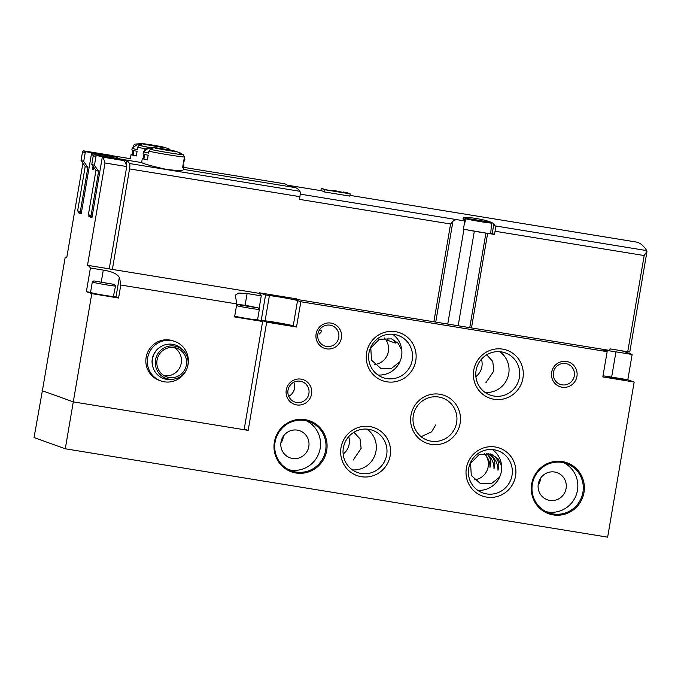 <?xml version="1.0" encoding="UTF-8"?>
<svg xmlns="http://www.w3.org/2000/svg" width="681" height="681" viewBox="0 0 681 681"><rect width="100%" height="100%" fill="white"/><g stroke="black" fill="none" stroke-linecap="round" stroke-linejoin="round"><path stroke-width="1.02" d="M308.91 393.567A10.811 10.581 109.8 0 0 288.506 388.281A10.811 10.581 109.8 0 0 294.796 402.037A10.811 10.581 109.8 0 0 308.91 393.567M288.735 396.299A10.811 10.581 109.8 0 0 293.783 382.245M338.755 337.512A10.811 10.581 109.8 0 0 318.35 332.226A10.811 10.581 109.8 0 0 324.641 345.982A10.811 10.581 109.8 0 0 338.755 337.512M321.781 331.409L319.38 333.971M353.958 432.256L360.011 438.862L361.134 448.379L353.243 460.033M343.156 454.065A15.697 15.357 109.8 0 0 348.689 436.683M490.584 453.929C497.104 457.547 499.76 462.22 498.543 467.958L497.956 470.248C498.169 464.28 495.521 458.96 490.005 454.287M488.473 453.435C493.614 457.181 495.64 461.539 494.551 466.519L493.963 468.809C494.168 463.429 491.937 458.441 487.281 453.844M486.217 453.214C490.031 456.849 491.478 460.807 490.558 465.08L489.971 467.37C490.15 462.425 488.234 457.717 484.217 453.274M474.436 479.824A15.697 15.357 109.8 0 0 484.148 453.282M492.363 449.554A22.405 21.92 -70.2 0 1 501.591 465.676L497.964 458.619L491.376 454.193L479.109 454.576L470.58 463.31L471.286 475.491L480.497 483.629L491.214 483.774L499.633 477.151A22.405 21.92 -70.2 0 1 477.713 490.294M574.304 375.895A10.811 10.581 109.8 0 0 553.9 370.609A10.811 10.581 109.8 0 0 560.199 384.365A10.811 10.581 109.8 0 0 574.304 375.895M413.307 415.58A22.405 21.92 -70.2 0 1 442.548 398.019A22.405 21.92 -70.2 0 1 455.589 426.527A22.405 21.92 -70.2 0 1 427.379 440.198A22.405 21.92 -70.2 0 1 413.307 415.58M435.67 424.97L431.626 431.814L422.305 436.155M367.008 429.124A22.405 21.92 -70.2 0 1 374.976 454.993A22.405 21.92 -70.2 0 1 352.358 469.864M486.685 354.827L492.746 361.424L493.87 370.949L485.979 382.603M499.743 351.694A22.405 21.92 -70.2 0 1 507.711 377.563A22.405 21.92 -70.2 0 1 485.093 392.435M42.384 390.698L34.05 437.551L65.274 448.779L607.648 537.156L634.164 382.024L627.822 379.743L632.138 354.486L621.906 350.809M632.138 354.486L615.964 351.856A15.697 0.587 9.7 0 0 603.562 350.315A15.697 0.587 9.7 0 0 603.868 350.485L607.146 351.668L300.823 301.751L296.507 327.008L293.23 325.824A15.697 0.587 9.7 0 0 280.955 323.271A15.697 0.587 9.7 0 0 265.088 320.819L261.257 320.198L266.68 322.147L248.182 430.375L73.284 401.875L42.069 390.647M248.182 430.375L244.266 428.97M89.041 215.613L88.879 216.567L91.952 217.665L102.312 157.056L124.053 160.605A65.402 13.382 99.3 0 1 126.726 166.547L109.241 268.842L87.508 265.301A83.712 17.127 99.3 0 1 90.411 268.008L86.359 291.698L91.79 293.647L65.274 448.779M293.707 298.397L292.796 298.244M300.823 301.751L297.546 300.576A15.697 0.587 9.7 0 0 285.271 298.014A15.697 0.587 9.7 0 0 269.404 295.563L265.573 294.941L259.81 292.873M261.257 320.198L265.573 294.941M311.54 394.086A13.084 12.794 109.8 0 0 294.49 379.836A13.084 12.794 109.8 0 0 290.676 402.156A13.084 12.794 109.8 0 0 311.54 394.086M326.693 450.584A27.078 26.482 109.8 0 0 291.4 421.096A27.078 26.482 109.8 0 0 283.5 467.285A27.078 26.482 109.8 0 0 326.693 450.584M583.983 492.508A27.078 26.482 109.8 0 0 548.69 463.02A27.078 26.482 109.8 0 0 540.791 509.209A27.078 26.482 109.8 0 0 583.983 492.508M341.385 338.023A13.084 12.794 109.8 0 0 324.335 323.781A13.084 12.794 109.8 0 0 320.521 346.093A13.084 12.794 109.8 0 0 341.385 338.023M576.935 376.406A13.084 12.794 109.8 0 0 559.893 362.164A13.084 12.794 109.8 0 0 556.071 384.476A13.084 12.794 109.8 0 0 576.935 376.406M366.591 352.732A25.452 24.891 -70.2 0 1 407.187 337.027A25.452 24.891 -70.2 0 1 399.764 380.449A25.452 24.891 -70.2 0 1 366.591 352.732M341.019 447.621A25.452 24.891 -70.2 0 1 381.615 431.924A25.452 24.891 -70.2 0 1 374.192 475.338A25.452 24.891 -70.2 0 1 341.019 447.621M466.383 468.051A25.452 24.891 -70.2 0 1 506.97 452.346A25.452 24.891 -70.2 0 1 499.548 495.768A25.452 24.891 -70.2 0 1 466.383 468.051M473.755 370.192A25.452 24.891 -70.2 0 1 514.351 354.495A25.452 24.891 -70.2 0 1 506.928 397.908A25.452 24.891 -70.2 0 1 473.755 370.192M410.966 415.316A25.452 24.891 -70.2 0 1 451.563 399.619A25.452 24.891 -70.2 0 1 444.14 443.033A25.452 24.891 -70.2 0 1 410.966 415.316M296.507 327.008L266.68 322.147M607.146 351.668L602.83 376.916L634.164 382.024M280.853 443.186A14.386 14.071 109.8 0 0 283.364 436.206M538.143 485.11A14.386 14.071 109.8 0 0 540.654 478.13M627.822 379.743L611.649 377.104A15.697 0.587 9.7 0 0 603.017 375.827M616.458 378.84L623.311 379.615L605.945 376.712L616.458 378.84M265.088 320.819L269.404 295.563M279.806 323.986L286.658 324.76L269.301 321.858L279.806 323.986M476.096 370.455A22.405 21.92 -70.2 0 1 505.328 352.894A22.405 21.92 -70.2 0 1 518.377 381.403A22.405 21.92 -70.2 0 1 490.167 395.074A22.405 21.92 -70.2 0 1 476.096 370.455M468.724 468.315A22.405 21.92 -70.2 0 1 497.956 450.754A22.405 21.92 -70.2 0 1 510.997 479.254A22.405 21.92 -70.2 0 1 482.786 492.925A22.405 21.92 -70.2 0 1 468.724 468.315M501.591 465.676A22.405 21.92 -70.2 0 1 499.633 477.151M343.36 447.885A22.405 21.92 -70.2 0 1 372.601 430.324A22.405 21.92 -70.2 0 1 385.642 458.832A22.405 21.92 -70.2 0 1 357.431 472.503A22.405 21.92 -70.2 0 1 343.36 447.885M368.94 352.996A22.405 21.92 -70.2 0 1 398.172 335.435A22.405 21.92 -70.2 0 1 411.213 363.943A22.405 21.92 -70.2 0 1 383.003 377.606A22.405 21.92 -70.2 0 1 368.94 352.996M392.579 334.235A22.405 21.92 -70.2 0 1 401.807 350.357A22.405 21.92 -70.2 0 1 399.849 361.832A22.405 21.92 -70.2 0 1 377.929 374.976M401.807 350.357L398.181 343.301L391.592 338.874L379.317 339.257L370.796 347.991L371.494 360.172L380.713 368.31L391.43 368.455L399.849 361.832M566.09 488.481A14.386 14.071 109.8 0 0 538.943 481.458A14.386 14.071 109.8 0 0 547.32 499.76A14.386 14.071 109.8 0 0 566.09 488.481M546.119 511.661A26.159 25.589 109.8 0 0 577.462 490.337A26.159 25.589 109.8 0 0 563.715 462.74M582.919 492.295A26.159 25.589 109.8 0 0 566.498 463.565A26.159 25.589 109.8 0 0 533.563 479.518A26.159 25.589 109.8 0 0 548.792 512.802A26.159 25.589 109.8 0 0 582.919 492.295M308.799 446.566A14.386 14.071 109.8 0 0 281.662 439.534A14.386 14.071 109.8 0 0 290.029 457.836A14.386 14.071 109.8 0 0 308.799 446.566M288.829 469.737A26.159 25.589 109.8 0 0 320.172 448.413A26.159 25.589 109.8 0 0 306.424 420.815M325.629 450.379A26.159 25.589 109.8 0 0 309.208 421.641A26.159 25.589 109.8 0 0 276.273 437.594A26.159 25.589 109.8 0 0 291.502 470.877A26.159 25.589 109.8 0 0 325.629 450.379M475.891 376.636A15.697 15.357 109.8 0 0 481.424 359.253M374.652 364.505A15.697 15.357 109.8 0 0 384.356 337.963M388.076 338.023L387.676 340.33L395.355 343.088L393.941 340.619M319.21 330.379L321.866 330.881M109.241 268.842A83.712 17.127 99.3 0 1 109.496 268.944L258.61 293.247A83.712 17.127 99.3 0 1 261.266 295.843L247.109 293.537L238.767 293.034L235.226 295.196L235.32 296.422A83.712 17.127 99.3 0 1 236.809 303.93L120.801 285.024A83.712 17.127 -80.7 0 0 119.311 277.525C117.472 273.983 112.144 271.506 103.299 270.102L90.411 268.008M236.809 303.93L234.587 316.92L262.636 321.492L244.138 429.72L73.284 401.875L42.375 390.758L65.189 257.282L66.729 257.827L82.903 163.176M91.79 293.647L118.579 298.014L120.801 285.024M261.266 295.843L259.018 308.961M257.58 319.67L262.636 321.492M102.312 157.056A65.402 13.382 99.3 0 1 104.993 163.006L87.508 265.301M93.042 166.164L92.454 169.595L93.169 169.858L93.655 167.041M78.298 211.748L78.136 212.702L81.209 213.8L91.569 153.191A65.402 13.382 99.3 0 1 93.22 155.975M66.772 257.537L65.189 257.282M91.569 153.191L113.301 156.732A65.402 13.382 99.3 0 1 114.187 157.958M126.726 166.547L104.993 163.006M80.035 213.008L78.136 212.702M93.195 169.722L92.454 169.595M90.777 216.873L88.879 216.567M118.579 298.014L115.966 297.078A14.386 0.536 9.7 0 0 113.71 296.49A11.773 0.434 -170.3 0 1 113.718 296.49A11.773 0.434 -170.3 0 1 102.048 294.924A11.773 0.434 -170.3 0 1 90.522 292.524A11.773 0.434 -170.3 0 1 90.522 292.507L92.31 282.002A11.773 0.434 -170.3 0 1 92.327 281.994L93.833 280.921L114.451 284.445L93.833 280.921M90.539 292.379L86.359 291.698M187.369 367.382A20.932 20.473 109.8 0 0 188.075 364.488A20.932 20.473 109.8 0 0 174.94 341.504L173.442 340.96A20.932 20.473 109.8 0 0 147.096 353.728A20.932 20.473 109.8 0 0 159.277 380.347L160.776 380.892A20.932 20.473 109.8 0 0 186.841 368.855M174.94 341.504A20.932 20.473 109.8 0 0 148.594 354.273A20.932 20.473 109.8 0 0 160.776 380.892M160.273 347.029A16.914 16.548 109.8 0 0 152.987 367.289M156.238 350.715A16.744 16.378 109.8 0 0 152.221 361.875M183.955 351.277L182.67 349.838A17.791 17.4 109.8 0 0 153.293 355.959A17.791 17.4 109.8 0 0 172.038 379.385L173.944 379.096A16.744 16.378 109.8 0 0 183.955 351.277A16.744 16.378 109.8 0 0 156.298 357.04A16.744 16.378 109.8 0 0 173.944 379.096M186.373 364.973A15.169 14.837 109.8 0 0 157.745 357.559A15.169 14.837 109.8 0 0 166.581 376.857A15.169 14.837 109.8 0 0 186.373 364.973M164.104 375.699A15.169 14.837 109.8 0 0 174.2 347.625M109.786 283.739L98.183 281.687L109.786 283.739M114.451 284.445L115.515 285.952A11.773 0.434 -170.3 0 1 115.523 285.969A11.773 0.434 -170.3 0 1 103.844 284.42A11.773 0.434 -170.3 0 1 92.31 282.002M115.523 285.969L113.335 296.754L101.997 295.231L90.522 292.524M102.882 282.709L102.959 282.274M253.596 307.165L241.993 305.122L253.596 307.165M245.901 305.394L258.252 307.88L240.47 305.131L237.643 304.356L245.901 305.394M258.252 307.88L259.325 309.387A11.773 0.434 -170.3 0 1 259.333 309.404A11.773 0.434 -170.3 0 1 249.203 308.11A11.773 0.434 -170.3 0 1 236.52 305.624M259.333 309.404L257.537 319.908A11.773 0.434 -170.3 0 1 257.52 319.917A11.773 0.434 -170.3 0 1 247.194 318.58A11.773 0.434 -170.3 0 1 234.724 316.12M257.52 319.917L246.309 318.751L234.673 316.384M246.692 306.144L246.76 305.709M293.307 187.284A261.606 53.518 -80.7 0 0 288.625 185.394A261.606 53.518 -80.7 0 0 287.442 185.266A130.803 26.755 -80.7 0 0 284.369 183.759L183.555 167.339M92.054 217.069L91.05 215.63L98.626 171.306L94.446 165.33L95.944 156.562A1.047 1.021 -70.2 0 1 97.136 155.702L126.921 160.767A130.803 26.755 99.3 0 1 129.569 163.534A5.235 1.073 99.3 0 1 129.552 168.914L299.895 196.673L299.436 199.371L450.584 223.998L452.993 221.053L456.151 219.546L464.272 220.865L464.808 221.027L463.403 229.216L485.919 233.072L469.754 327.646L296.371 299.359L296.456 298.84L259.563 292.83L259.41 293.707M464.808 221.027A5.235 1.073 -80.7 0 0 464.757 220.942A261.606 53.518 -80.7 0 0 463.514 219.103L463.293 218.439M463.514 219.103C459.028 214.813 491.324 220.065 493.844 224.04A261.606 53.518 99.3 0 1 495.087 225.888A5.235 1.073 99.3 0 1 495.053 231.251L494.508 234.434L492.21 233.609A15.697 0.587 9.7 0 0 490.746 233.2M646.941 251.689L646.95 251.306A5.235 1.073 -80.7 0 0 646.737 250.599A261.606 53.518 -80.7 0 0 635.892 241.976L349.915 195.379M343.309 192.008L346.314 193.089L335.418 190.782L332.251 190.271L334.941 191.233L327.357 189.999L321.262 188.433L320.879 190.646A261.606 53.518 99.3 0 1 324.522 191.974L349.796 196.085L350.179 193.855L346.467 192.527L343.309 192.008L343.207 192.587M143.495 151.659L143.121 153.863A21.188 0.792 9.7 0 0 148.177 155.251L147.385 159.89A21.188 0.792 -170.3 0 1 142.329 158.503L141.631 162.58C143.436 163.806 151.676 166.07 166.36 169.39C176.788 170.676 182.465 170.795 183.385 169.765L183.742 167.756A21.188 0.792 -170.3 0 1 182.568 167.815L184.415 157.013L183.291 154.749A19.621 0.732 -170.3 0 1 150.373 149.36A78.485 58.455 -77.9 0 1 152.808 148.952C148.977 148.143 147.939 147.768 149.675 147.828M150.373 149.36L148.875 151.199L148.543 153.106C143.776 151.974 142.423 151.488 144.491 151.65M183.291 154.749A78.485 74.51 93.2 0 0 179.461 153.055L179.997 152.825A78.485 78.485 0 0 0 175.604 151.31C177.009 151.284 156.902 147.649 155.098 147.811L175.604 151.31L167.449 150.424L155.098 147.811A78.485 78.485 0 0 0 149.139 147.82L148.85 147.862A78.485 74.51 93.2 0 0 146.628 148.015L144.815 149.743L144.627 150.85M142.329 158.503A21.188 0.792 -170.3 0 1 143.333 158.435L144.04 154.264M299.895 196.673A5.235 1.073 -80.7 0 0 299.912 191.293A130.803 26.755 -80.7 0 0 294.856 187.53L183.461 169.382M145.257 148.773A21.188 0.792 -170.3 0 1 137.792 147.292L137.383 149.641A21.188 0.792 -170.3 0 1 132.157 148.22A21.188 0.792 -170.3 0 1 132.174 148.186L131.867 149.914A21.188 0.792 9.7 0 0 137.094 151.344L136.302 155.983A21.188 0.792 -170.3 0 1 131.075 154.553A21.188 0.792 -170.3 0 1 132.157 154.493L132.863 150.339M137.792 147.292A2.094 1.558 -77.9 0 1 139.29 145.453A78.485 58.455 -77.9 0 1 142.176 144.976A15.91 0.587 -170.3 0 1 138.26 143.887A78.485 74.51 93.2 0 0 135.451 144.074A2.094 1.983 93.2 0 0 133.646 145.802L133.382 147.334M132.174 148.186L138.26 143.887A15.91 0.587 -170.3 0 1 138.515 143.844A78.485 78.485 0 0 1 143.844 143.861L164.351 147.368L156.196 146.475L143.844 143.861C142.533 143.368 162.699 146.619 164.351 147.368A78.485 78.485 0 0 1 169.382 149.122A15.91 0.587 -170.3 0 1 169.612 149.25A15.91 0.587 -170.3 0 1 168.803 149.318A78.485 74.51 93.2 0 1 171.025 150.288M81.311 213.204L80.298 211.757L87.875 167.441L83.703 161.465L85.202 152.697A1.047 1.021 -70.2 0 1 86.385 151.837L116.187 156.834A130.803 26.755 99.3 0 1 118.196 158.605M288.676 186.526A130.803 26.755 -80.7 0 0 287.442 185.266M646.95 251.306L644.175 255.545L627.729 351.762L610.031 348.876L609.767 350.426L469.754 327.646M629.738 351.983L627.729 351.762M494.508 234.434L485.919 233.072M129.552 168.914L112.374 269.412M126.921 160.767L126.232 164.811M116.187 156.834L115.94 158.239M293.681 298.389L296.371 299.359M80.298 211.757L77.634 210.804L78.885 212.6L81.269 213.451M77.634 210.804L85.21 166.479L87.875 167.441M85.21 166.479L81.039 160.503L83.703 161.465M81.039 160.503L82.537 151.744A1.047 1.021 -70.2 0 1 83.72 150.876L110.518 155.242L113.174 156.196M91.05 215.63L88.385 214.668L89.637 216.464L92.012 217.316M88.385 214.668L95.961 170.344L98.626 171.306M95.961 170.344L91.79 164.368L94.446 165.33M91.79 164.368L93.288 155.608A1.047 1.021 -70.2 0 1 94.472 154.74L121.261 159.107L123.925 160.061M136.328 155.855A19.094 0.707 -170.3 0 1 133.136 154.91L133.868 150.603M133.178 154.681L132.157 154.493M182.576 167.79A21.451 0.8 9.7 0 0 183.495 167.722L183.853 165.602A21.451 0.8 9.7 0 0 183.01 165.228M182.934 165.679A21.451 0.8 9.7 0 0 183.853 165.602M183.725 161.039A21.451 0.8 9.7 0 0 184.645 160.963L184.891 159.524A21.451 0.8 9.7 0 0 184.883 159.49L184.168 158.477M183.972 159.601A21.451 0.8 9.7 0 0 184.891 159.524M147.402 159.797A19.094 0.707 -170.3 0 1 143.887 158.775L144.627 154.425M143.921 158.545L143.333 158.435M332.251 190.271L332.166 190.782M321.262 188.433L324.905 189.744L324.522 191.974M324.905 189.744L350.179 193.855M474.87 219.912L465.029 218.507A13.475 0.502 -170.3 0 1 465.021 218.473A13.475 0.502 -170.3 0 1 476.01 219.861A13.475 0.502 -170.3 0 1 490.746 222.696L474.87 219.912M491.563 222.993A13.475 0.502 -170.3 0 1 491.58 223.019A13.475 0.502 -170.3 0 1 480.624 221.648A13.475 0.502 -170.3 0 1 465.847 218.797L491.563 222.993M491.58 223.019L490.72 233.481A14.386 0.536 -170.3 0 1 479.288 232.059A14.386 0.536 -170.3 0 1 463.438 229.029M465.021 218.473L464.485 220.516L465.029 218.507M465.847 218.797L464.782 222.866A13.841 0.511 9.7 0 1 464.502 222.781M478.82 221.112L478.913 220.567M611.649 377.104L615.964 351.856M293.23 325.824L297.546 300.576M395.355 343.088L395.448 342.543M119.311 277.525L115.966 297.078M103.299 270.102L101.299 281.832M247.109 293.537L245.109 305.267M300.193 194.128L456.151 219.546M464.272 220.865L464.757 220.942M495.087 225.888L646.737 250.599M184.415 157.013A21.188 0.792 -170.3 0 1 168.845 154.876A21.188 0.792 -170.3 0 1 148.875 151.199M129.569 163.534L299.912 191.293M151.369 147.76A19.621 0.732 -170.3 0 1 139.29 145.453M463.94 229.318L447.775 323.884M474.325 231.251L458.16 325.816M495.053 231.251L644.175 255.545M452.993 221.053L435.738 322.019M450.584 223.998L433.874 321.764M487.656 233.319L471.49 327.893M492.21 233.609L493.844 224.04M82.537 151.744L85.202 152.697M83.72 150.876L86.385 151.837M93.288 155.608L95.944 156.562M94.472 154.74L97.136 155.702M146.406 144.678L161.661 147.292M157.669 148.628L172.914 151.233M237.643 304.356L236.605 305.088M288.625 185.394L320.879 190.646M121.976 159.363L141.631 162.563M131.075 154.553L130.369 158.682L111.488 155.591M646.924 251.808L629.789 352.017M143.938 144.508L143.725 144.014L164.41 147.547L164.053 147.947M169.612 149.25L170.037 149.846M155.191 148.458L154.979 147.964L175.664 151.497L175.306 151.897M180.252 152.961L180.678 153.557M148.85 147.862L143.521 151.633"/></g></svg>
